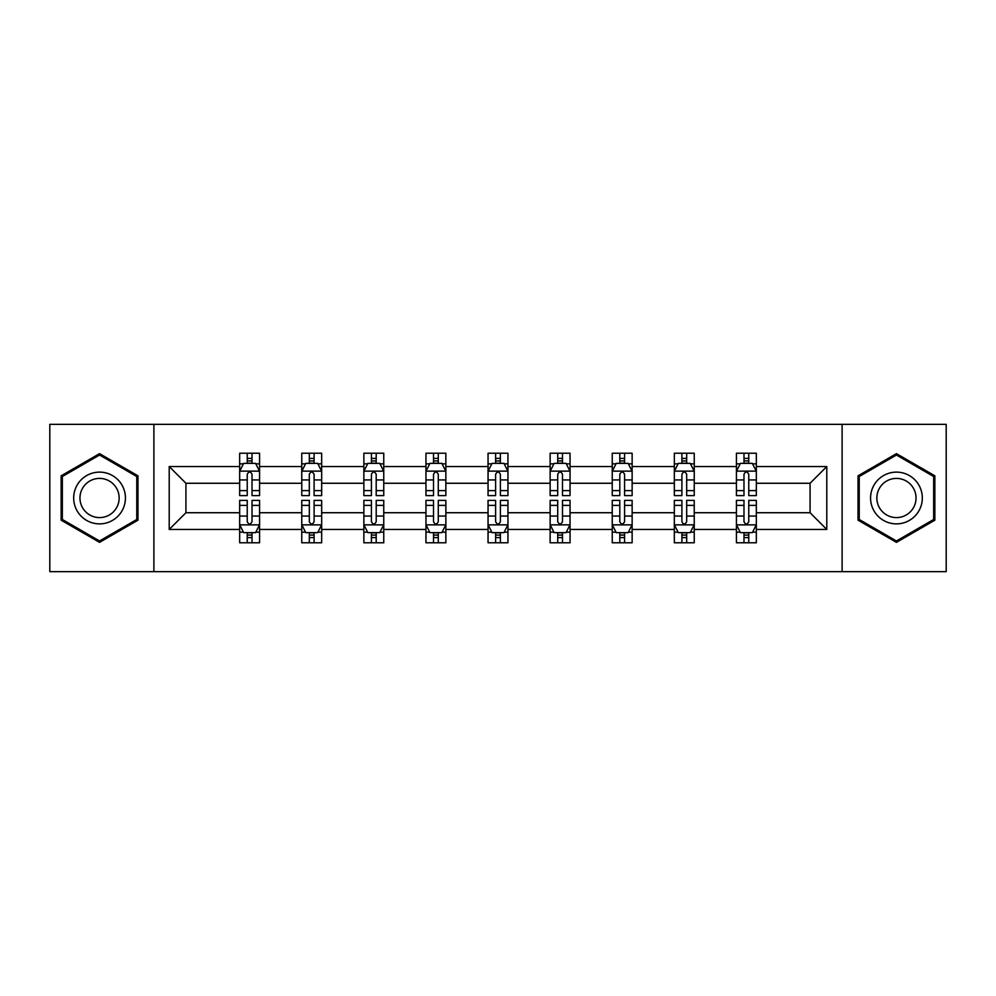 <?xml version="1.0" encoding="UTF-8"?>
<svg xmlns="http://www.w3.org/2000/svg" width="996" height="996" viewBox="0 0 996 996"><rect width="100%" height="100%" fill="white"/><g stroke="black" fill="none" stroke-linecap="round" stroke-linejoin="round"><path stroke-width="1.49" d="M842.106 424.358L49.8 424.358L49.8 571.642L946.2 571.642L946.2 424.358L842.106 424.358L842.106 571.642M756.338 529.449L756.338 512.728L810.072 512.728L826.792 529.449L756.338 529.449L756.338 542.783L748.768 542.783L748.768 532.636M153.894 571.642L153.894 424.358M736.43 529.449L694.237 529.449L694.237 512.728L736.43 512.728L736.43 542.783L756.338 542.783L756.338 532.15L752.59 532.15M694.237 529.449L694.237 542.783L686.68 542.783L686.68 532.636M674.329 529.449L632.136 529.449L632.136 512.728L674.329 512.728L674.329 542.783L694.237 542.783L694.237 532.15L690.489 532.15M632.136 529.449L632.136 542.783L624.579 542.783L624.579 532.636M612.241 529.449L570.048 529.449L570.048 512.728L612.241 512.728L612.241 542.783L632.136 542.783L632.136 532.15L628.401 532.15M570.048 529.449L570.048 542.783L562.479 542.783L562.479 532.636M550.141 529.449L507.948 529.449L507.948 512.728L550.141 512.728L550.141 542.783L570.048 542.783L570.048 532.15L566.301 532.15M507.948 529.449L507.948 542.783L500.39 542.783L500.39 532.636M488.052 529.449L445.859 529.449L445.859 512.728L488.052 512.728L488.052 542.783L507.948 542.783L507.948 532.15L504.213 532.15M445.859 529.449L445.859 542.783L438.29 542.783L438.29 532.636M425.952 529.449L383.759 529.449L383.759 512.728L425.952 512.728L425.952 542.783L445.859 542.783L445.859 532.15L442.112 532.15M383.759 529.449L383.759 542.783L376.202 542.783L376.202 532.636M363.864 529.449L321.671 529.449L321.671 512.728L363.864 512.728L363.864 542.783L383.759 542.783L383.759 532.15L380.024 532.15M321.671 529.449L321.671 542.783L314.101 542.783L314.101 532.636M301.763 529.449L259.57 529.449L259.57 512.728L301.763 512.728L301.763 542.783L321.671 542.783L321.671 532.15L317.923 532.15M259.57 529.449L259.57 542.783L252.013 542.783L252.013 532.636M239.663 529.449L169.208 529.449L169.208 466.551L239.663 466.551L239.663 483.272L185.928 483.272L185.928 512.728L239.663 512.728L239.663 542.783L259.57 542.783L259.57 532.15L255.823 532.15M243.41 463.85L239.663 463.85L239.663 453.217L239.663 466.551M247.232 463.364L247.232 453.217L239.663 453.217L259.57 453.217L259.57 466.551L301.763 466.551L301.763 453.217L321.671 453.217L321.671 466.551L363.864 466.551L363.864 453.217L383.759 453.217L383.759 466.551L425.952 466.551L425.952 453.217L445.859 453.217L445.859 466.551L488.052 466.551L488.052 453.217L507.948 453.217L507.948 466.551L550.141 466.551L550.141 453.217L570.048 453.217L570.048 466.551L612.241 466.551L612.241 453.217L632.136 453.217L632.136 466.551L674.329 466.551L674.329 453.217L694.237 453.217L694.237 466.551L736.43 466.551L736.43 453.217L756.338 453.217L756.338 466.551L826.792 466.551L826.792 529.449M736.43 466.551L736.43 483.272L694.237 483.272L694.237 466.551M674.329 466.551L674.329 483.272L632.136 483.272L632.136 466.551M612.241 466.551L612.241 483.272L570.048 483.272L570.048 466.551M550.141 466.551L550.141 483.272L507.948 483.272L507.948 466.551M488.052 466.551L488.052 483.272L445.859 483.272L445.859 466.551M425.952 466.551L425.952 483.272L383.759 483.272L383.759 466.551M363.864 466.551L363.864 483.272L321.671 483.272L321.671 466.551M301.763 466.551L301.763 483.272L259.57 483.272L259.57 466.551M169.208 466.551L185.928 483.272M810.072 512.728L810.072 483.272L756.338 483.272L756.338 466.551M743.987 463.165L748.768 463.165M681.899 463.165L686.68 463.165M619.798 463.165L624.579 463.165M557.71 463.165L562.479 463.165M495.61 463.165L500.39 463.165M433.521 463.165L438.29 463.165M371.421 463.165L376.202 463.165M309.32 463.165L314.101 463.165M247.232 463.165L252.013 463.165M247.232 532.835L252.013 532.835M309.32 532.835L314.101 532.835M371.421 532.835L376.202 532.835M433.521 532.835L438.29 532.835M495.61 532.835L500.39 532.835M557.71 532.835L562.479 532.835M619.798 532.835L624.579 532.835M681.899 532.835L686.68 532.835M743.987 532.835L748.768 532.835M185.928 512.728L169.208 529.449M826.792 466.551L810.072 483.272M137.971 475.827L99.55 453.641L61.142 475.827L61.142 520.173L99.55 542.359L137.971 520.173L137.971 475.827M858.029 475.827L858.029 520.173L896.45 542.359L934.858 520.173L934.858 475.827L896.45 453.641L858.029 475.827M252.013 458.397L247.232 458.397M239.663 490.617L239.663 495.61L247.232 495.61L247.232 490.617L239.663 490.617L239.663 483.272M259.57 483.272L259.57 495.61L252.013 495.61L252.013 474.32C250.419 471.245 248.826 471.245 247.232 474.32L247.232 490.617M255.823 463.85L259.57 463.85L259.57 453.217L252.013 453.217L252.013 463.364M259.57 471.332L255.586 463.364L243.647 463.364L239.663 471.332M247.232 537.603L252.013 537.603M259.57 505.383L259.57 500.39L252.013 500.39L252.013 505.383L259.57 505.383L259.57 512.728M239.663 512.728L239.663 500.39L247.232 500.39L247.232 521.68C248.826 524.755 250.419 524.755 252.013 521.68L252.013 505.383M243.41 532.15L239.663 532.15L239.663 542.783L247.232 542.783L247.232 532.636M239.663 524.668L243.647 532.636L255.586 532.636L259.57 524.668M314.101 458.397L309.32 458.397M305.511 463.85L301.763 463.85L301.763 453.217L309.32 453.217L309.32 463.364M301.763 490.617L301.763 495.61L309.32 495.61L309.32 490.617L301.763 490.617L301.763 483.272M321.671 483.272L321.671 495.61L314.101 495.61L314.101 474.32C312.507 471.245 310.926 471.245 309.32 474.32L309.32 490.617M317.923 463.85L321.671 463.85L321.671 453.217L314.101 453.217L314.101 463.364M321.671 471.332L317.687 463.364L305.747 463.364L301.763 471.332M376.202 458.397L371.421 458.397M367.599 463.85L363.864 463.85L363.864 453.217L371.421 453.217L371.421 463.364M363.864 490.617L363.864 495.61L371.421 495.61L371.421 490.617L363.864 490.617L363.864 483.272M383.759 483.272L383.759 495.61L376.202 495.61L376.202 474.32C374.608 471.245 373.014 471.245 371.421 474.32L371.421 490.617M380.024 463.85L383.759 463.85L383.759 453.217L376.202 453.217L376.202 463.364M383.759 471.332L379.775 463.364L367.835 463.364L363.864 471.332M309.32 537.603L314.101 537.603M321.671 505.383L321.671 500.39L314.101 500.39L314.101 505.383L321.671 505.383L321.671 512.728M301.763 512.728L301.763 500.39L309.32 500.39L309.32 521.68C310.914 524.755 312.507 524.755 314.101 521.68L314.101 505.383M305.511 532.15L301.763 532.15L301.763 542.783L309.32 542.783L309.32 532.636M301.763 524.668L305.747 532.636L317.687 532.636L321.671 524.668M371.421 537.603L376.202 537.603M383.759 505.383L383.759 500.39L376.202 500.39L376.202 505.383L383.759 505.383L383.759 512.728M363.864 512.728L363.864 500.39L371.421 500.39L371.421 521.68C373.014 524.755 374.608 524.755 376.202 521.68L376.202 505.383M367.599 532.15L363.864 532.15L363.864 542.783L371.421 542.783L371.421 532.636M363.864 524.668L367.835 532.636L379.775 532.636L383.759 524.668M77.153 485.064A25.871 25.871 0 0 0 86.615 520.41A25.871 25.871 0 0 0 121.96 510.936A25.871 25.871 0 0 0 112.498 475.59A25.871 25.871 0 0 0 77.153 485.064M82.593 488.202A19.584 19.584 0 0 0 89.764 514.969A19.584 19.584 0 0 0 116.52 507.798A19.584 19.584 0 0 0 109.348 481.031A19.584 19.584 0 0 0 82.593 488.202M136.776 476.511L136.776 519.489L99.55 540.977L62.337 519.489L62.337 476.511L99.55 455.023L136.776 476.511M874.04 485.064A25.871 25.871 0 0 0 883.502 520.41A25.871 25.871 0 0 0 918.847 510.936A25.871 25.871 0 0 0 909.385 475.59A25.871 25.871 0 0 0 874.04 485.064M879.48 488.202A19.584 19.584 0 0 0 886.652 514.969A19.584 19.584 0 0 0 913.407 507.798A19.584 19.584 0 0 0 906.236 481.031A19.584 19.584 0 0 0 879.48 488.202M933.663 476.511L933.663 519.489L896.45 540.977L859.224 519.489L859.224 476.511L896.45 455.023L933.663 476.511M438.29 458.397L433.521 458.397M429.699 463.85L425.952 463.85L425.952 453.217L433.521 453.217L433.521 463.364M425.952 490.617L425.952 495.61L433.521 495.61L433.521 490.617L425.952 490.617L425.952 483.272M445.859 483.272L445.859 495.61L438.29 495.61L438.29 474.32C436.709 471.245 435.115 471.245 433.521 474.32L433.521 490.617M442.112 463.85L445.859 463.85L445.859 453.217L438.29 453.217L438.29 463.364M445.859 471.332L441.875 463.364L429.936 463.364L425.952 471.332M433.521 537.603L438.29 537.603M445.859 505.383L445.859 500.39L438.29 500.39L438.29 505.383L445.859 505.383L445.859 512.728M425.952 512.728L425.952 500.39L433.521 500.39L433.521 521.68C435.103 524.755 436.696 524.755 438.29 521.68L438.29 505.383M429.699 532.15L425.952 532.15L425.952 542.783L433.521 542.783L433.521 532.636M425.952 524.668L429.936 532.636L441.875 532.636L445.859 524.668M500.39 458.397L495.61 458.397M491.787 463.85L488.052 463.85L488.052 453.217L495.61 453.217L495.61 463.364M488.052 490.617L488.052 495.61L495.61 495.61L495.61 490.617L488.052 490.617L488.052 483.272M507.948 483.272L507.948 495.61L500.39 495.61L500.39 474.32C498.797 471.245 497.203 471.245 495.61 474.32L495.61 490.617M504.213 463.85L507.948 463.85L507.948 453.217L500.39 453.217L500.39 463.364M507.948 471.332L503.976 463.364L492.024 463.364L488.052 471.332M495.61 537.603L500.39 537.603M507.948 505.383L507.948 500.39L500.39 500.39L500.39 505.383L507.948 505.383L507.948 512.728M488.052 512.728L488.052 500.39L495.61 500.39L495.61 521.68C497.203 524.755 498.797 524.755 500.39 521.68L500.39 505.383M491.787 532.15L488.052 532.15L488.052 542.783L495.61 542.783L495.61 532.636M488.052 524.668L492.024 532.636L503.976 532.636L507.948 524.668M562.479 458.397L557.71 458.397M553.888 463.85L550.141 463.85L550.141 453.217L557.71 453.217L557.71 463.364M550.141 490.617L550.141 495.61L557.71 495.61L557.71 490.617L550.141 490.617L550.141 483.272M570.048 483.272L570.048 495.61L562.479 495.61L562.479 474.32C560.897 471.245 559.304 471.245 557.71 474.32L557.71 490.617M566.301 463.85L570.048 463.85L570.048 453.217L562.479 453.217L562.479 463.364M570.048 471.332L566.064 463.364L554.125 463.364L550.141 471.332M557.71 537.603L562.479 537.603M570.048 505.383L570.048 500.39L562.479 500.39L562.479 505.383L570.048 505.383L570.048 512.728M550.141 512.728L550.141 500.39L557.71 500.39L557.71 521.68C559.291 524.755 560.885 524.755 562.479 521.68L562.479 505.383M553.888 532.15L550.141 532.15L550.141 542.783L557.71 542.783L557.71 532.636M550.141 524.668L554.125 532.636L566.064 532.636L570.048 524.668M624.579 458.397L619.798 458.397M615.976 463.85L612.241 463.85L612.241 453.217L619.798 453.217L619.798 463.364M612.241 490.617L612.241 495.61L619.798 495.61L619.798 490.617L612.241 490.617L612.241 483.272M632.136 483.272L632.136 495.61L624.579 495.61L624.579 474.32C622.986 471.245 621.392 471.245 619.798 474.32L619.798 490.617M628.401 463.85L632.136 463.85L632.136 453.217L624.579 453.217L624.579 463.364M632.136 471.332L628.165 463.364L616.225 463.364L612.241 471.332M619.798 537.603L624.579 537.603M632.136 505.383L632.136 500.39L624.579 500.39L624.579 505.383L632.136 505.383L632.136 512.728M612.241 512.728L612.241 500.39L619.798 500.39L619.798 521.68C621.392 524.755 622.986 524.755 624.579 521.68L624.579 505.383M615.976 532.15L612.241 532.15L612.241 542.783L619.798 542.783L619.798 532.636M612.241 524.668L616.225 532.636L628.165 532.636L632.136 524.668M686.68 458.397L681.899 458.397M678.077 463.85L674.329 463.85L674.329 453.217L681.899 453.217L681.899 463.364M674.329 490.617L674.329 495.61L681.899 495.61L681.899 490.617L674.329 490.617L674.329 483.272M694.237 483.272L694.237 495.61L686.68 495.61L686.68 474.32C685.086 471.245 683.493 471.245 681.899 474.32L681.899 490.617M690.489 463.85L694.237 463.85L694.237 453.217L686.68 453.217L686.68 463.364M694.237 471.332L690.253 463.364L678.313 463.364L674.329 471.332M681.899 537.603L686.68 537.603M694.237 505.383L694.237 500.39L686.68 500.39L686.68 505.383L694.237 505.383L694.237 512.728M674.329 512.728L674.329 500.39L681.899 500.39L681.899 521.68C683.493 524.755 685.074 524.755 686.68 521.68L686.68 505.383M678.077 532.15L674.329 532.15L674.329 542.783L681.899 542.783L681.899 532.636M674.329 524.668L678.313 532.636L690.253 532.636L694.237 524.668M748.768 458.397L743.987 458.397M740.177 463.85L736.43 463.85L736.43 453.217L743.987 453.217L743.987 463.364M736.43 490.617L736.43 495.61L743.987 495.61L743.987 490.617L736.43 490.617L736.43 483.272M756.338 483.272L756.338 495.61L748.768 495.61L748.768 474.32C747.174 471.245 745.581 471.245 743.987 474.32L743.987 490.617M752.59 463.85L756.338 463.85L756.338 453.217L748.768 453.217L748.768 463.364M756.338 471.332L752.354 463.364L740.414 463.364L736.43 471.332M743.987 537.603L748.768 537.603M756.338 505.383L756.338 500.39L748.768 500.39L748.768 505.383L756.338 505.383L756.338 512.728M736.43 512.728L736.43 500.39L743.987 500.39L743.987 521.68C745.581 524.755 747.174 524.755 748.768 521.68L748.768 505.383M740.177 532.15L736.43 532.15L736.43 542.783L743.987 542.783L743.987 532.636M736.43 524.668L740.414 532.636L752.354 532.636L756.338 524.668M259.47 471.133L239.762 471.133M259.57 490.617L252.013 490.617M247.232 479.948L239.663 479.948M259.57 479.948L252.013 479.948M252.013 460.924L247.232 460.924M239.762 524.867L259.47 524.867M239.663 505.383L247.232 505.383M252.013 516.053L259.57 516.053M239.663 516.053L247.232 516.053M247.232 535.076L252.013 535.076M321.571 471.133L301.863 471.133M321.671 490.617L314.101 490.617M309.32 479.948L301.763 479.948M321.671 479.948L314.101 479.948M314.101 460.924L309.32 460.924M383.659 471.133L363.963 471.133M383.759 490.617L376.202 490.617M371.421 479.948L363.864 479.948M383.759 479.948L376.202 479.948M376.202 460.924L371.421 460.924M301.863 524.867L321.571 524.867M301.763 505.383L309.32 505.383M314.101 516.053L321.671 516.053M301.763 516.053L309.32 516.053M309.32 535.076L314.101 535.076M363.963 524.867L383.659 524.867M363.864 505.383L371.421 505.383M376.202 516.053L383.759 516.053M363.864 516.053L371.421 516.053M371.421 535.076L376.202 535.076M445.76 471.133L426.051 471.133M445.859 490.617L438.29 490.617M433.521 479.948L425.952 479.948M445.859 479.948L438.29 479.948M438.29 460.924L433.521 460.924M426.051 524.867L445.76 524.867M425.952 505.383L433.521 505.383M438.29 516.053L445.859 516.053M425.952 516.053L433.521 516.053M433.521 535.076L438.29 535.076M507.848 471.133L488.152 471.133M507.948 490.617L500.39 490.617M495.61 479.948L488.052 479.948M507.948 479.948L500.39 479.948M500.39 460.924L495.61 460.924M488.152 524.867L507.848 524.867M488.052 505.383L495.61 505.383M500.39 516.053L507.948 516.053M488.052 516.053L495.61 516.053M495.61 535.076L500.39 535.076M569.949 471.133L550.24 471.133M570.048 490.617L562.479 490.617M557.71 479.948L550.141 479.948M570.048 479.948L562.479 479.948M562.479 460.924L557.71 460.924M550.24 524.867L569.949 524.867M550.141 505.383L557.71 505.383M562.479 516.053L570.048 516.053M550.141 516.053L557.71 516.053M557.71 535.076L562.479 535.076M632.037 471.133L612.341 471.133M632.136 490.617L624.579 490.617M619.798 479.948L612.241 479.948M632.136 479.948L624.579 479.948M624.579 460.924L619.798 460.924M612.341 524.867L632.037 524.867M612.241 505.383L619.798 505.383M624.579 516.053L632.136 516.053M612.241 516.053L619.798 516.053M619.798 535.076L624.579 535.076M694.137 471.133L674.429 471.133M694.237 490.617L686.68 490.617M681.899 479.948L674.329 479.948M694.237 479.948L686.68 479.948M686.68 460.924L681.899 460.924M674.429 524.867L694.137 524.867M674.329 505.383L681.899 505.383M686.68 516.053L694.237 516.053M674.329 516.053L681.899 516.053M681.899 535.076L686.68 535.076M756.238 471.133L736.53 471.133M756.338 490.617L748.768 490.617M743.987 479.948L736.43 479.948M756.338 479.948L748.768 479.948M748.768 460.924L743.987 460.924M736.53 524.867L756.238 524.867M736.43 505.383L743.987 505.383M748.768 516.053L756.338 516.053M736.43 516.053L743.987 516.053M743.987 535.076L748.768 535.076"/></g></svg>
